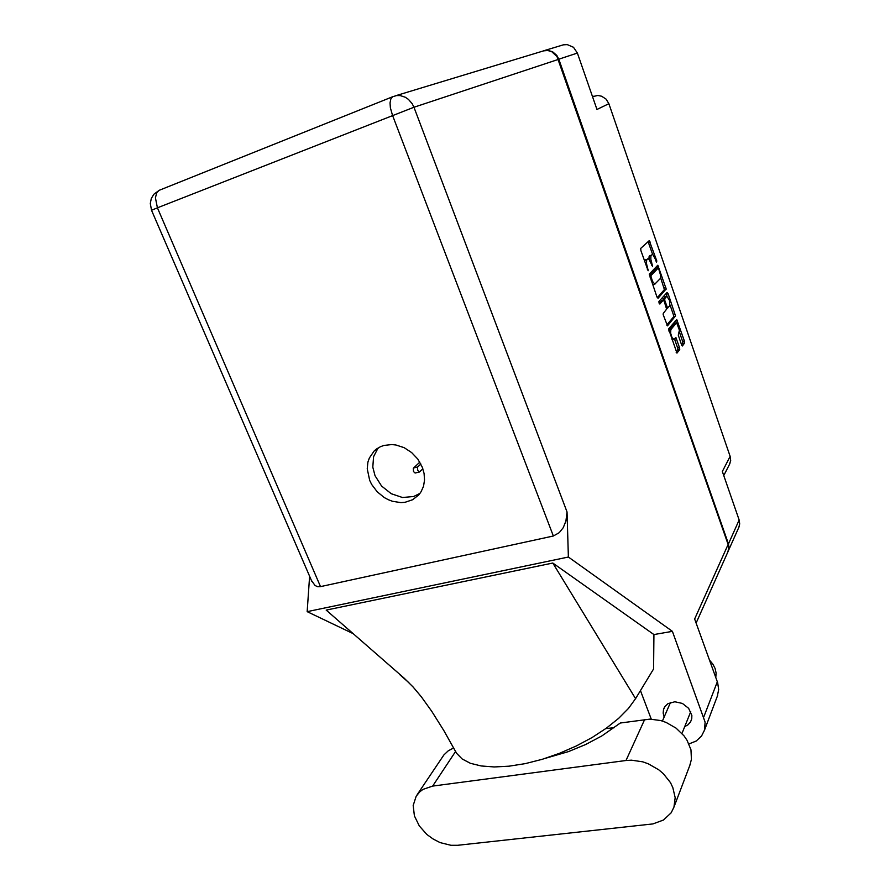 <?xml version="1.0" encoding="UTF-8"?>
<svg xmlns="http://www.w3.org/2000/svg" width="890" height="890" viewBox="0 0 890 890"><rect width="100%" height="100%" fill="white"/><g stroke="black" fill="none" stroke-linecap="round" stroke-linejoin="round"><path stroke-width="1.33" d="M676.133 323.293L674.22 323.882L668.768 330.958M670.849 329.678L670.626 333.082L671.995 337.421L673.596 339.246L675.966 337.644L679.626 347.957L679.682 349.559L676.945 353.119L668.613 328.922L676.745 319.488L684.443 341.093L684.555 343.139L682.43 345.932L681.595 345.009L678.247 335.185L679.415 330.168L676.956 323.582L676.033 323.348L670.849 329.678L669.069 330.179M659.09 303.101L659.824 304.013L663.317 300.13L664.296 301.454L666.632 309.197L663.217 313.391L663.172 314.593L667.511 325.84L675.477 315.906L668.123 293.789L667.088 292.521L658.967 301.499L659.09 303.101M656.953 296.96L657.999 298.272L666.176 288.961L657.855 265.276L649.311 274.098L656.953 296.96M655.274 259.001L652.993 254.907L652.103 254.596L650.902 255.853L650.846 259.257L652.559 266.555L649.188 259.513L647.875 258.69L646.696 259.724L646.507 263.451L648.143 270.827L640.878 250.668L640.733 248.41L649.277 240.656L656.787 260.959L656.497 262.205L655.274 259.001M592.551 96.71L597.813 95.486L601.64 96.187L606.046 99.102L608.86 103.73L596.968 109.47L577.421 53.033L558.787 59.218L556.773 55.414L552.579 51.765L547.394 50.318L543.456 50.875M728.053 551.511L728.999 547.928L728.421 543.923L739.178 520.027L722.346 471.433L730.156 456.381L730.679 460.575L729.489 464.346M650.089 255.297L649.033 256.709L648.999 259.302M645.773 259.413L644.594 261.371M652.681 254.696L648.098 241.713M657.432 268.457L656.642 266.388M658.789 269.203L658.088 268.257L650.768 275.744L652.492 281.329L654.773 284.132L660.458 278.37L660.491 274.954L658.789 269.203M656.419 268.78L658.055 268.291M652.637 284.544L653.316 284.622M657.254 297.649L664.407 289.617L660.614 277.658M666.766 325.117L673.63 316.873L673.419 314.715L675.165 314.214M661.671 300.653L659.156 303.279M669.792 305.793L669.514 300.364L666.844 296.303L664.697 298.584L664.841 300.564L667.556 307.784L669.792 305.793M666.755 296.337L664.886 296.915L666.577 296.47M664.808 296.993L662.883 300.264M667.055 296.314L666.087 293.644M676.2 352.295L677.935 348.836L674.442 338.589M676.367 323.259L675.421 320.634M681.651 345.142L682.841 342.172L679.381 332.003M739.178 520.027L739.735 523.91L738.8 527.392M544.58 50.563L563.326 44.856L567.297 44.567L573.46 47.237L577.421 53.033M453.666 747.945L448.182 750.826L443.932 754.987L417.188 794.659M432.651 786.137L422.895 789.475L419.579 791.989L416.142 796.205L413.194 805.428L414.406 815.919L419.257 825.887L426.9 834.464L433.196 839.103L440.094 842.585L450.863 845.311L457.816 845.322L652.904 823.951L663.528 820.024L671.216 812.748L673.986 807.097L675.21 797.618L672.896 787.594L670.459 782.688L663.339 773.699L658.811 769.839L648.421 763.843L642.814 761.873L631.444 760.171L625.97 760.494L432.651 786.137L455.602 751.516M709.541 660.191L712.834 664.118L715.059 668.512L716.083 673.096L715.816 677.568M684.777 726.563L687.837 724.95L690.506 722.024L691.752 718.697L691.83 715.404L688.649 708.307L682.396 703.478L674.787 701.787L667.945 703.667L664.797 706.693L663.451 709.664L663.128 713.068L664.129 717.14M422.194 466.994L417.844 459.173L411.658 452.554L404.149 447.692L395.961 444.989L391.822 444.533L383.913 445.412L380.297 446.747L374.111 451.007L369.328 457.994L367.948 462.121L367.247 468.83L369.717 480.378L371.72 484.46L377.238 491.825L384.38 497.599L388.374 499.724L392.534 501.293L400.99 502.572L405.106 502.26L412.66 499.757L418.745 494.929L421.081 491.758L423.495 486.229L424.519 480.055L424.085 473.536L422.194 466.994M419.969 493.416L413.605 496.553L402.558 497.454L391.3 493.761L381.599 486.096L375.013 475.672L372.765 467.094L373.522 456.659L378.15 447.881M689.728 765.578L691.408 759.381L690.929 749.87L687.136 740.347L684.076 735.885L676.055 728.098L666.143 722.446L660.781 720.611L649.911 719.12L620.308 723.058L601.863 735.908L585.731 744.463L568.476 751.616L545.158 758.358M395.505 95.786L543.657 50.819L547.784 50.53L551.8 51.731L557.062 56.66L728.165 544.491L694.634 618.962L717.674 682.764L718.686 689.639L717.229 696.558M688.949 743.906L696.158 741.025L701.587 736.075L704.535 730.023L705.058 722.113L672.395 631.355L653.883 634.603L653.56 668.902L635.582 698.706L628.462 708.418L618.661 718.33L606.446 728.12L592.195 737.432L576.386 745.92L559.554 753.285L542.31 759.248L525.267 763.598L509.036 766.201L494.161 766.991L481.145 765.979L470.365 763.242L462.099 758.936L456.526 753.24L454.868 750.17M728.165 544.491L728.743 548.507L727.798 552.089M605.879 728.532L614.3 727.709M672.395 631.355L568.376 557.073L567.008 511.995L565.951 521.017L563.27 527.636L559.298 532.721L553.357 535.969L320.556 586.655L317.786 586.71L315.082 585.553L311.344 580.38M415.241 473.057L413.472 471.567L413.327 468.251L419.813 462.155M422.872 468.841L419.39 472.012L417.699 470.487L417.555 467.172L420.848 464.035M159.332 190.204L153.87 194.187L151.267 198.526L150.254 203.51L151.545 210.263L157.452 207.782L320.556 586.655M392.779 96.665L159.065 190.349L156.785 192.674L155.427 197.836L157.452 207.782L413.939 107.267L567.008 511.995M558.341 59.363L413.939 107.267L412.192 103.73L408.399 99.346L405.284 97.244L400.133 95.608L396.628 95.597L392.523 96.81L390.81 99.046L390.076 102.873L390.421 107.846L392.468 115.288L553.357 535.969M653.883 634.603L552.79 563.014L326.174 610.14L404.127 678.18L413.082 686.98L421.304 696.736L431.784 711.277L443.81 730.512L456.526 753.24M730.156 456.381L608.86 103.73M728.421 543.923L558.787 59.218M649.544 275.611L656.297 268.825M670.081 305.081L673.419 314.715M640.477 690.596L651.246 719.142M568.376 557.073L307.206 611.63L309.575 576.275M352.729 633.413L307.206 611.63M399.588 674.475L409.011 682.73M552.79 563.014L635.582 698.706M592.584 96.81L594.008 96.165M649.4 255.953L651.18 255.397M650.89 262.75L651.669 262.506M651.736 265.198L652.515 264.953M645.061 260.08L646.852 259.535M646.54 266.978L647.341 266.733M647.397 269.459L648.198 269.214M648.51 242.614L650.267 242.058M655.975 261.037L656.731 260.803M664.274 289.995L666.031 289.484M656.987 267.178L658.756 266.644M664.107 287.781L665.865 287.259M649.656 275.933L650.846 275.566M650.156 277.391L650.957 277.157M651.057 279.994L651.858 279.749M666.365 294.301L668.123 293.789M673.585 316.94L675.343 316.44M661.459 300.709L663.239 300.197M662.972 299.029L664.741 298.517M664.107 300.998L664.908 300.764M666.165 306.861L666.944 306.638M666.577 308.285L667.778 307.94M674.164 323.949L675.922 323.459M674.642 339.09L676.422 338.589M677.679 347.834L679.448 347.356M677.857 350.115L679.637 349.636M675.644 321.168L677.401 320.667M682.63 341.382L684.377 340.903M682.808 343.629L684.555 343.139M703.801 717.006L717.34 681.785M644.672 719.498L625.97 760.494M413.527 468.007L417.755 466.927M656.364 268.78L658.099 268.257M653.171 284.666L654.962 284.132M661.582 300.642L663.317 300.141M666.577 308.318L667.867 307.951M671.961 339.746L673.741 339.246M739.112 526.702L728.376 550.799M729.889 463.568L723.759 475.516M682.007 733.449L690.774 711.7M663.795 708.596L664.129 707.839M376.57 448.938L374.111 451.007M728.109 551.377L696.136 623.145M151.556 210.24L311.8 581.448M717.718 695.257L704.257 730.946M662.416 721.089L670.47 702.488M690.373 763.854L673.986 807.097M415.107 473.091L419.335 472.023"/></g></svg>
